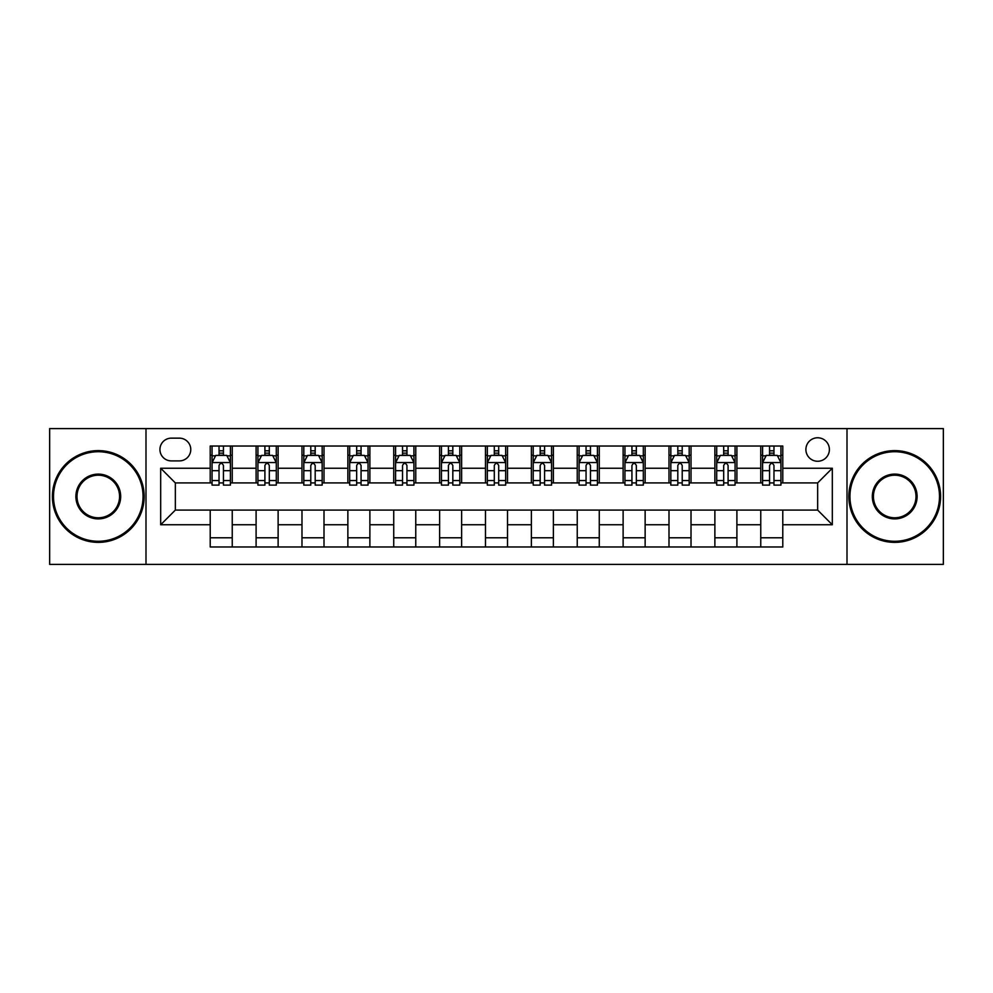 <?xml version="1.0" encoding="UTF-8"?>
<svg xmlns="http://www.w3.org/2000/svg" width="993" height="993" viewBox="0 0 993 993"><rect width="100%" height="100%" fill="white"/><g stroke="black" fill="none" stroke-linecap="round" stroke-linejoin="round"><path stroke-width="1.49" d="M817.649 437.776A11.742 11.742 0 0 0 805.894 449.519A11.742 11.742 0 0 0 817.649 461.261A11.742 11.742 0 0 0 829.391 449.519A11.742 11.742 0 0 0 817.649 437.776M847.004 564.396L943.35 564.396L943.35 428.604L847.004 428.604L847.004 564.396L145.996 564.396L145.996 428.604L49.65 428.604L49.65 564.396L145.996 564.396M171.317 460.901L179.398 460.901A11.382 11.382 0 0 0 190.768 449.519A11.382 11.382 0 0 0 179.398 438.149L171.317 438.149A11.382 11.382 0 0 0 159.935 449.519A11.382 11.382 0 0 0 171.317 460.901M847.004 428.604L145.996 428.604M210.218 524.763L160.68 524.763L160.68 468.237L210.218 468.237L210.218 482.921L175.351 482.921L175.351 510.079L210.218 510.079L210.218 546.969L782.782 546.969L782.782 510.079L817.649 510.079L817.649 482.921L782.782 482.921L782.782 468.237L832.32 468.237L832.32 524.763L782.782 524.763M782.782 468.237L782.782 446.031L210.218 446.031L210.218 468.237M760.762 446.031L760.762 482.921L762.587 482.921M769.563 482.921L773.969 482.921M780.945 482.921L782.782 482.921M760.762 482.921L735.068 482.921M714.873 446.031L714.873 482.921L716.71 482.921M723.686 482.921L728.092 482.921M714.873 482.921L689.192 482.921M668.997 446.031L668.997 482.921L670.834 482.921M677.809 482.921L682.216 482.921M668.997 482.921L643.315 482.921M623.12 446.031L623.12 482.921L624.957 482.921M631.933 482.921L636.339 482.921M623.12 482.921L597.426 482.921M577.243 446.031L577.243 482.921L579.08 482.921M586.056 482.921L590.463 482.921M577.243 482.921L551.549 482.921M531.367 446.031L531.367 482.921L533.204 482.921M540.18 482.921L544.586 482.921M531.367 482.921L505.673 482.921M485.49 446.031L485.49 482.921L487.327 482.921M494.303 482.921L498.697 482.921M485.49 482.921L459.796 482.921M439.614 446.031L439.614 482.921L441.451 482.921M448.414 482.921L452.82 482.921M439.614 482.921L413.92 482.921M393.737 446.031L393.737 482.921L395.574 482.921M402.537 482.921L406.944 482.921M393.737 482.921L368.043 482.921M347.86 446.031L347.86 482.921L349.685 482.921M356.661 482.921L361.067 482.921M347.86 482.921L322.166 482.921M301.984 446.031L301.984 482.921L303.808 482.921M310.784 482.921L315.191 482.921M301.984 482.921L276.29 482.921M256.095 446.031L256.095 482.921L257.932 482.921M264.908 482.921L269.314 482.921M256.095 482.921L230.413 482.921M210.218 482.921L212.055 482.921M219.031 482.921L223.437 482.921M210.218 510.079L232.238 510.079L232.238 546.969M782.782 510.079L232.238 510.079M232.238 446.031L232.238 482.921M210.218 455.216L212.055 455.216M219.031 455.216L223.437 455.216M230.413 455.216L232.238 455.216M210.218 537.784L232.238 537.784M256.095 510.079L256.095 546.969M278.127 446.031L278.127 482.921M256.095 455.216L257.932 455.216M264.908 455.216L269.314 455.216M276.29 455.216L278.127 455.216M278.127 510.079L278.127 546.969M256.095 537.784L278.127 537.784M301.984 510.079L301.984 546.969M324.003 510.079L324.003 546.969M301.984 537.784L324.003 537.784M324.003 446.031L324.003 482.921M301.984 455.216L303.808 455.216M310.784 455.216L315.191 455.216M322.166 455.216L324.003 455.216M347.86 510.079L347.86 546.969M369.88 510.079L369.88 546.969M347.86 537.784L369.88 537.784M369.88 446.031L369.88 482.921M347.86 455.216L349.685 455.216M356.661 455.216L361.067 455.216M368.043 455.216L369.88 455.216M393.737 510.079L393.737 546.969M415.757 510.079L415.757 546.969M393.737 537.784L415.757 537.784M415.757 446.031L415.757 482.921M393.737 455.216L395.574 455.216M402.537 455.216L406.944 455.216M413.92 455.216L415.757 455.216M439.614 510.079L439.614 546.969M461.633 510.079L461.633 546.969M439.614 537.784L461.633 537.784M461.633 446.031L461.633 482.921M439.614 455.216L441.451 455.216M448.414 455.216L452.82 455.216M459.796 455.216L461.633 455.216M485.49 510.079L485.49 546.969M507.51 510.079L507.51 546.969M485.49 537.784L507.51 537.784M507.51 446.031L507.51 482.921M485.49 455.216L487.327 455.216M494.303 455.216L498.697 455.216M505.673 455.216L507.51 455.216M531.367 510.079L531.367 546.969M553.386 510.079L553.386 546.969M531.367 537.784L553.386 537.784M553.386 446.031L553.386 482.921M531.367 455.216L533.204 455.216M540.18 455.216L544.586 455.216M551.549 455.216L553.386 455.216M577.243 510.079L577.243 546.969M599.263 510.079L599.263 546.969M577.243 537.784L599.263 537.784M599.263 446.031L599.263 482.921M577.243 455.216L579.08 455.216M586.056 455.216L590.463 455.216M597.426 455.216L599.263 455.216M623.12 510.079L623.12 546.969M645.14 510.079L645.14 546.969M623.12 537.784L645.14 537.784M645.14 446.031L645.14 482.921M623.12 455.216L624.957 455.216M631.933 455.216L636.339 455.216M643.315 455.216L645.14 455.216M668.997 510.079L668.997 546.969M691.016 510.079L691.016 546.969M668.997 537.784L691.016 537.784M691.016 446.031L691.016 482.921M668.997 455.216L670.834 455.216M677.809 455.216L682.216 455.216M689.192 455.216L691.016 455.216M714.873 510.079L714.873 546.969M736.905 510.079L736.905 546.969M714.873 537.784L736.905 537.784M736.905 446.031L736.905 482.921M714.873 455.216L716.71 455.216M723.686 455.216L728.092 455.216M735.068 455.216L736.905 455.216M760.762 510.079L760.762 546.969M760.762 537.784L782.782 537.784M760.762 455.216L762.587 455.216M769.563 455.216L773.969 455.216M780.945 455.216L782.782 455.216M175.351 482.921L160.68 468.237M175.351 510.079L160.68 524.763M832.32 468.237L817.649 482.921M832.32 524.763L817.649 510.079M223.437 450.81L219.031 450.81M230.413 480.525L223.437 480.525L223.437 485.118L230.413 485.118L230.413 462.738L226.739 455.39L215.729 455.39L212.055 462.738L212.055 485.118L219.031 485.118L219.031 480.525L212.055 480.525M212.055 462.738L212.055 446.031M230.413 462.738L230.413 446.031M219.031 455.39L219.031 446.031M223.437 446.031L223.437 455.39M223.437 480.525L223.437 465.481C221.973 462.664 220.496 462.664 219.031 465.481L219.031 480.525M269.314 450.81L264.908 450.81M276.29 480.525L269.314 480.525L269.314 485.118L276.29 485.118L276.29 462.738L272.616 455.39L261.606 455.39L257.932 462.738L257.932 485.118L264.908 485.118L264.908 480.525L257.932 480.525M257.932 462.738L257.932 446.031M276.29 462.738L276.29 446.031M264.908 455.39L264.908 446.031M269.314 446.031L269.314 455.39M269.314 480.525L269.314 465.481C267.849 462.664 266.385 462.664 264.908 465.481L264.908 480.525M315.191 450.81L310.784 450.81M322.166 480.525L315.191 480.525L315.191 485.118L322.166 485.118L322.166 462.738L318.492 455.39L307.482 455.39L303.808 462.738L303.808 485.118L310.784 485.118L310.784 480.525L303.808 480.525M303.808 462.738L303.808 446.031M322.166 462.738L322.166 446.031M310.784 455.39L310.784 446.031M315.191 446.031L315.191 455.39M315.191 480.525L315.191 465.481C313.726 462.664 312.261 462.664 310.784 465.481L310.784 480.525M361.067 450.81L356.661 450.81M368.043 480.525L361.067 480.525L361.067 485.118L368.043 485.118L368.043 462.738L364.369 455.39L353.359 455.39L349.685 462.738L349.685 485.118L356.661 485.118L356.661 480.525L349.685 480.525M349.685 462.738L349.685 446.031M368.043 462.738L368.043 446.031M356.661 455.39L356.661 446.031M361.067 446.031L361.067 455.39M361.067 480.525L361.067 465.481C359.603 462.664 358.138 462.664 356.661 465.481L356.661 480.525M406.944 450.81L402.537 450.81M413.92 480.525L406.944 480.525L406.944 485.118L413.92 485.118L413.92 462.738L410.246 455.39L399.236 455.39L395.574 462.738L395.574 485.118L402.537 485.118L402.537 480.525L395.574 480.525M395.574 462.738L395.574 446.031M413.92 462.738L413.92 446.031M402.537 455.39L402.537 446.031M406.944 446.031L406.944 455.39M406.944 480.525L406.944 465.481C405.479 462.664 404.014 462.664 402.537 465.481L402.537 480.525M98.282 451.728A44.772 44.772 0 0 0 53.498 496.5A44.772 44.772 0 0 0 98.282 541.272A44.772 44.772 0 0 0 143.054 496.5A44.772 44.772 0 0 0 98.282 451.728M98.282 542.377A45.877 45.877 0 0 1 52.406 496.5A45.877 45.877 0 0 1 98.282 450.623A45.877 45.877 0 0 1 144.159 496.5A45.877 45.877 0 0 1 98.282 542.377M98.282 474.108A22.392 22.392 0 0 1 120.674 496.5A22.392 22.392 0 0 1 98.282 518.892A22.392 22.392 0 0 1 75.89 496.5A22.392 22.392 0 0 1 98.282 474.108M98.282 517.787A21.287 21.287 0 0 0 119.57 496.5A21.287 21.287 0 0 0 98.282 475.213A21.287 21.287 0 0 0 76.995 496.5A21.287 21.287 0 0 0 98.282 517.787M894.718 451.728A44.772 44.772 0 0 0 849.946 496.5A44.772 44.772 0 0 0 894.718 541.272A44.772 44.772 0 0 0 939.502 496.5A44.772 44.772 0 0 0 894.718 451.728M894.718 542.377A45.877 45.877 0 0 1 848.841 496.5A45.877 45.877 0 0 1 894.718 450.623A45.877 45.877 0 0 1 940.594 496.5A45.877 45.877 0 0 1 894.718 542.377M894.718 474.108A22.392 22.392 0 0 1 917.11 496.5A22.392 22.392 0 0 1 894.718 518.892A22.392 22.392 0 0 1 872.326 496.5A22.392 22.392 0 0 1 894.718 474.108M894.718 517.787A21.287 21.287 0 0 0 916.005 496.5A21.287 21.287 0 0 0 894.718 475.213A21.287 21.287 0 0 0 873.43 496.5A21.287 21.287 0 0 0 894.718 517.787M452.82 450.81L448.414 450.81M459.796 480.525L452.82 480.525L452.82 485.118L459.796 485.118L459.796 462.738L456.122 455.39L445.112 455.39L441.451 462.738L441.451 485.118L448.414 485.118L448.414 480.525L441.451 480.525M441.451 462.738L441.451 446.031M459.796 462.738L459.796 446.031M448.414 455.39L448.414 446.031M452.82 446.031L452.82 455.39M452.82 480.525L452.82 465.481C451.356 462.664 449.891 462.664 448.414 465.481L448.414 480.525M498.697 450.81L494.303 450.81M505.673 480.525L498.697 480.525L498.697 485.118L505.673 485.118L505.673 462.738L502.011 455.39L490.989 455.39L487.327 462.738L487.327 485.118L494.303 485.118L494.303 480.525L487.327 480.525M487.327 462.738L487.327 446.031M505.673 462.738L505.673 446.031M494.303 455.39L494.303 446.031M498.697 446.031L498.697 455.39M498.697 480.525L498.697 465.481C497.232 462.664 495.768 462.664 494.303 465.481L494.303 480.525M544.586 450.81L540.18 450.81M551.549 480.525L544.586 480.525L544.586 485.118L551.549 485.118L551.549 462.738L547.888 455.39L536.878 455.39L533.204 462.738L533.204 485.118L540.18 485.118L540.18 480.525L533.204 480.525M533.204 462.738L533.204 446.031M551.549 462.738L551.549 446.031M540.18 455.39L540.18 446.031M544.586 446.031L544.586 455.39M544.586 480.525L544.586 465.481C543.109 462.664 541.644 462.664 540.18 465.481L540.18 480.525M590.463 450.81L586.056 450.81M597.426 480.525L590.463 480.525L590.463 485.118L597.426 485.118L597.426 462.738L593.764 455.39L582.754 455.39L579.08 462.738L579.08 485.118L586.056 485.118L586.056 480.525L579.08 480.525M579.08 462.738L579.08 446.031M597.426 462.738L597.426 446.031M586.056 455.39L586.056 446.031M590.463 446.031L590.463 455.39M590.463 480.525L590.463 465.481C588.986 462.664 587.521 462.664 586.056 465.481L586.056 480.525M636.339 450.81L631.933 450.81M643.315 480.525L636.339 480.525L636.339 485.118L643.315 485.118L643.315 462.738L639.641 455.39L628.631 455.39L624.957 462.738L624.957 485.118L631.933 485.118L631.933 480.525L624.957 480.525M624.957 462.738L624.957 446.031M643.315 462.738L643.315 446.031M631.933 455.39L631.933 446.031M636.339 446.031L636.339 455.39M636.339 480.525L636.339 465.481C634.875 462.664 633.397 462.664 631.933 465.481L631.933 480.525M682.216 450.81L677.809 450.81M689.192 480.525L682.216 480.525L682.216 485.118L689.192 485.118L689.192 462.738L685.518 455.39L674.508 455.39L670.834 462.738L670.834 485.118L677.809 485.118L677.809 480.525L670.834 480.525M670.834 462.738L670.834 446.031M689.192 462.738L689.192 446.031M677.809 455.39L677.809 446.031M682.216 446.031L682.216 455.39M682.216 480.525L682.216 465.481C680.751 462.664 679.274 462.664 677.809 465.481L677.809 480.525M728.092 450.81L723.686 450.81M735.068 480.525L728.092 480.525L728.092 485.118L735.068 485.118L735.068 462.738L731.394 455.39L720.384 455.39L716.71 462.738L716.71 485.118L723.686 485.118L723.686 480.525L716.71 480.525M716.71 462.738L716.71 446.031M735.068 462.738L735.068 446.031M723.686 455.39L723.686 446.031M728.092 446.031L728.092 455.39M728.092 480.525L728.092 465.481C726.628 462.664 725.163 462.664 723.686 465.481L723.686 480.525M773.969 450.81L769.563 450.81M780.945 480.525L773.969 480.525L773.969 485.118L780.945 485.118L780.945 462.738L777.271 455.39L766.261 455.39L762.587 462.738L762.587 485.118L769.563 485.118L769.563 480.525L762.587 480.525M762.587 462.738L762.587 446.031M780.945 462.738L780.945 446.031M769.563 455.39L769.563 446.031M773.969 446.031L773.969 455.39M773.969 480.525L773.969 465.481C772.504 462.664 771.04 462.664 769.563 465.481L769.563 480.525M256.095 524.763L232.238 524.763M256.095 468.237L232.238 468.237M301.984 468.237L278.127 468.237M301.984 524.763L278.127 524.763M347.86 468.237L324.003 468.237M347.86 524.763L324.003 524.763M393.737 468.237L369.88 468.237M393.737 524.763L369.88 524.763M439.614 468.237L415.757 468.237M439.614 524.763L415.757 524.763M485.49 468.237L461.633 468.237M485.49 524.763L461.633 524.763M531.367 468.237L507.51 468.237M531.367 524.763L507.51 524.763M577.243 468.237L553.386 468.237M577.243 524.763L553.386 524.763M623.12 468.237L599.263 468.237M623.12 524.763L599.263 524.763M668.997 468.237L645.14 468.237M668.997 524.763L645.14 524.763M714.873 468.237L691.016 468.237M714.873 524.763L691.016 524.763M760.762 468.237L736.905 468.237M760.762 524.763L736.905 524.763M230.314 462.552L212.154 462.552M212.055 455.837L215.506 455.837M226.963 455.837L230.413 455.837M219.031 470.682L212.055 470.682M230.413 470.682L223.437 470.682M223.437 453.143L219.031 453.143M276.191 462.552L258.031 462.552M257.932 455.837L261.382 455.837M272.839 455.837L276.29 455.837M264.908 470.682L257.932 470.682M276.29 470.682L269.314 470.682M269.314 453.143L264.908 453.143M322.067 462.552L303.908 462.552M303.808 455.837L307.259 455.837M318.716 455.837L322.166 455.837M310.784 470.682L303.808 470.682M322.166 470.682L315.191 470.682M315.191 453.143L310.784 453.143M367.956 462.552L349.784 462.552M349.685 455.837L353.136 455.837M364.592 455.837L368.043 455.837M356.661 470.682L349.685 470.682M368.043 470.682L361.067 470.682M361.067 453.143L356.661 453.143M413.833 462.552L395.661 462.552M395.574 455.837L399.025 455.837M410.469 455.837L413.92 455.837M402.537 470.682L395.574 470.682M413.92 470.682L406.944 470.682M406.944 453.143L402.537 453.143M459.709 462.552L441.537 462.552M441.451 455.837L444.901 455.837M456.346 455.837L459.796 455.837M448.414 470.682L441.451 470.682M459.796 470.682L452.82 470.682M452.82 453.143L448.414 453.143M505.586 462.552L487.414 462.552M487.327 455.837L490.778 455.837M502.222 455.837L505.673 455.837M494.303 470.682L487.327 470.682M505.673 470.682L498.697 470.682M498.697 453.143L494.303 453.143M551.463 462.552L533.291 462.552M533.204 455.837L536.654 455.837M548.099 455.837L551.549 455.837M540.18 470.682L533.204 470.682M551.549 470.682L544.586 470.682M544.586 453.143L540.18 453.143M597.339 462.552L579.167 462.552M579.08 455.837L582.531 455.837M593.975 455.837L597.426 455.837M586.056 470.682L579.08 470.682M597.426 470.682L590.463 470.682M590.463 453.143L586.056 453.143M643.216 462.552L625.044 462.552M624.957 455.837L628.408 455.837M639.864 455.837L643.315 455.837M631.933 470.682L624.957 470.682M643.315 470.682L636.339 470.682M636.339 453.143L631.933 453.143M689.092 462.552L670.933 462.552M670.834 455.837L674.284 455.837M685.741 455.837L689.192 455.837M677.809 470.682L670.834 470.682M689.192 470.682L682.216 470.682M682.216 453.143L677.809 453.143M734.969 462.552L716.809 462.552M716.71 455.837L720.161 455.837M731.618 455.837L735.068 455.837M723.686 470.682L716.71 470.682M735.068 470.682L728.092 470.682M728.092 453.143L723.686 453.143M780.846 462.552L762.686 462.552M762.587 455.837L766.037 455.837M777.494 455.837L780.945 455.837M769.563 470.682L762.587 470.682M780.945 470.682L773.969 470.682M773.969 453.143L769.563 453.143"/></g></svg>
